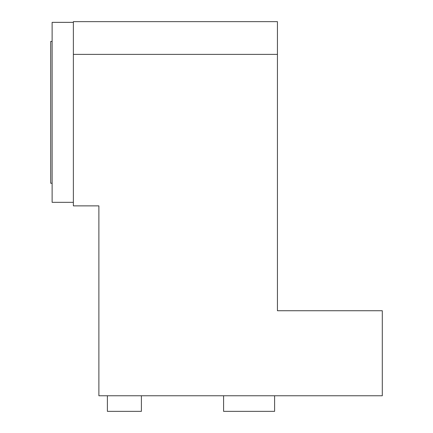 <?xml version="1.0" encoding="UTF-8"?>
<svg xmlns="http://www.w3.org/2000/svg" width="433" height="433" viewBox="0 0 433 433"><rect width="100%" height="100%" fill="white"/><g stroke="black" fill="none" stroke-linecap="round" stroke-linejoin="round"><path stroke-width="0.65" d="M73.372 54.374L73.372 205.87L98.881 205.87L98.881 395.762L382.301 395.762L382.301 310.737L277.434 310.737L277.434 21.65L73.372 21.65L73.372 54.374L277.434 54.374M73.372 22.359L52.117 22.359L52.117 202.33L73.372 202.33M52.117 41.449L50.699 41.449L50.699 183.24L52.117 183.24M141.396 395.762L141.396 411.35L107.384 411.35L107.384 395.762M274.603 395.762L274.603 411.35L223.585 411.35L223.585 395.762"/></g></svg>
